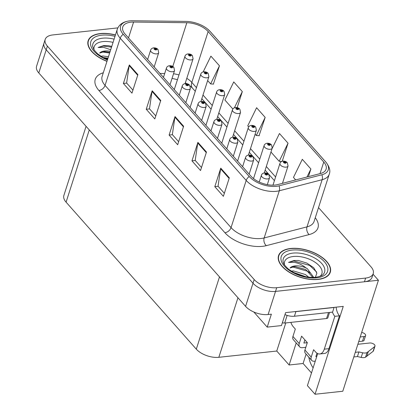 <?xml version="1.0" encoding="UTF-8"?>
<svg xmlns="http://www.w3.org/2000/svg" width="415" height="415" viewBox="0 0 415 415"><rect width="100%" height="100%" fill="white"/><g stroke="black" fill="none" stroke-linecap="round" stroke-linejoin="round"><path stroke-width="0.62" d="M313.133 367.82A18.115 10.178 83.8 0 1 308.807 357.149M253.819 311.997L267.213 327.119L281.458 325.578L285.613 312.625L343.252 306.384L315.042 394.25L307.411 385.639L317.698 353.596M117.829 27.888L52.788 34.933A16.979 8.72 17.8 0 0 45.194 39.415L36.577 66.239A16.979 8.72 17.8 0 0 38.782 72.941L245.576 306.358A16.979 8.72 17.8 0 0 268.111 314.523L271.369 314.171L267.213 327.119M38.782 72.941L46.205 49.816A16.979 8.72 17.8 0 1 44.006 43.113A16.979 8.72 17.8 0 0 46.205 49.816L253 283.238A16.979 8.72 17.8 0 0 275.534 291.403L378.423 280.255L373.044 274.19M378.423 280.255L342.785 391.246L315.042 394.25M296.211 342.935L289.125 364.998L276.753 351.038L218.84 357.31A16.979 8.72 -162.2 0 1 196.305 349.145L66.078 202.157A16.979 8.72 -162.2 0 1 63.879 195.449L86.071 126.321M276.753 351.038L285.779 322.927M311.483 372.955L303.095 363.488L289.125 364.998M306.104 354.104L303.095 363.488M318.123 279.435A27.172 13.954 17.8 0 0 330.283 272.261A27.172 13.954 17.8 0 0 319.042 255.324A27.172 13.954 17.8 0 0 290.697 248.476A27.172 13.954 17.8 0 0 278.543 255.65A27.172 13.954 17.8 0 0 289.784 272.588A27.172 13.954 17.8 0 0 318.123 279.435M115.448 34.938A27.172 13.954 17.8 0 0 100.306 33.568A27.172 13.954 17.8 0 0 88.151 40.743A27.172 13.954 17.8 0 0 106.971 61.353M275.15 185.038A18.115 9.301 -162.2 0 1 251.111 176.334L125.117 34.113A18.115 9.301 -162.2 0 1 122.767 26.959A18.115 9.301 -162.2 0 1 133.594 22.057L186.838 22.721A18.115 9.301 -162.2 0 1 208.154 31.55L323.752 162.032A18.115 9.301 -162.2 0 1 326.102 169.185A18.115 9.301 -162.2 0 1 320.442 173.527L277.599 184.602A18.115 9.301 -162.2 0 1 275.15 185.038M276.291 186.33A20.377 10.463 17.8 0 0 279.046 185.837L321.895 174.762A20.377 10.463 17.8 0 0 325.614 161.829L210.016 31.348A20.377 10.463 17.8 0 0 207.5 28.967A20.377 10.463 17.8 0 0 186.039 21.414L132.795 20.75A20.377 10.463 17.8 0 0 130.87 20.791A20.377 10.463 17.8 0 0 123.255 34.315L249.249 176.531A20.377 10.463 17.8 0 0 276.291 186.33M45.194 39.415A16.979 8.72 17.8 0 0 47.393 46.117L46.205 49.816L253 283.238A16.979 8.72 17.8 0 0 275.534 291.403L364.453 281.769A16.979 8.72 17.8 0 0 372.053 277.287L373.241 273.584A16.979 8.72 17.8 0 0 371.036 266.881L318.518 207.604M132.925 90.122L126.627 83.016L129.179 65.596A4.529 2.936 -41.5 0 1 129.33 64.958L123.39 83.457L131.96 93.131L137.899 74.633L129.33 64.958M126.7 83.099L123.39 83.457M155.781 115.925L149.483 108.813L152.035 91.393A4.529 2.936 -41.5 0 1 152.186 90.761L146.246 109.254L154.816 118.929L160.755 100.435L152.186 90.761M149.556 108.896L146.246 109.254M224.349 193.323L218.051 186.21L220.604 168.791A4.529 2.936 -41.5 0 1 220.754 168.158L214.814 186.657L223.384 196.331L229.324 177.833L220.754 168.158M218.124 186.294L214.814 186.657M201.493 167.52L195.195 160.413L197.748 142.993A4.529 2.936 -41.5 0 1 197.898 142.355L191.958 160.854L200.528 170.529L206.468 152.03L197.898 142.355M195.268 160.496L191.958 160.854M178.637 141.722L172.339 134.616L174.891 117.196A4.529 2.936 -41.5 0 1 175.042 116.558L169.102 135.057L177.672 144.731L183.612 126.233L175.042 116.558M172.412 134.699L169.102 135.057M47.393 46.117L254.188 279.539A16.979 8.72 17.8 0 0 276.722 287.699L365.641 278.071A16.979 8.72 17.8 0 0 373.241 273.584M213.346 84.095L219.462 65.798L210.893 56.124L203.174 71.894M282.236 161.248L288.031 143.196L279.461 133.521L272.017 148.736M308.433 176.629L310.887 168.998L302.317 159.324L293.462 177.423L295.677 179.928M237.173 107.62L242.319 91.601L233.749 81.926L224.894 100.025L232.857 109.015M259.059 135.695L265.175 117.398L256.605 107.724L247.75 125.828L248.684 126.886M255.132 134.164L256.32 135.503L259.292 135.71M265.175 117.398L256.32 135.503M270.959 152.03L279.176 161.3L281.655 161.476M288.031 143.196L279.176 161.3M310.887 168.998L306.965 177.013M242.319 91.601L234.408 107.77M207.65 80.562L210.607 83.903L213.58 84.115M219.462 65.798L210.607 83.903M192.295 55.522A2.832 1.764 136.3 0 0 192.202 55.408A2.832 1.764 136.3 0 0 190.895 55.05A1.416 0.726 17.8 0 0 189.053 54.407A1.416 0.726 17.8 0 0 188.602 55.34A1.416 0.726 17.8 0 0 190.48 56.02A1.416 0.726 17.8 0 0 190.957 55.122L190.241 55.179A0.565 0.291 -162.2 0 1 190.303 55.387A0.565 0.291 -162.2 0 1 190.049 55.537A0.565 0.291 -162.2 0 1 189.463 55.392A0.565 0.291 -162.2 0 1 189.224 55.039A0.565 0.291 -162.2 0 1 189.479 54.889A0.565 0.291 -162.2 0 1 190.22 55.148L190.895 55.05M190.132 55.522L190.241 55.179M190.957 55.122A2.832 1.904 -39.3 0 1 192.41 55.641L193.063 58.821A4.243 2.179 -162.2 0 1 191.165 59.942A4.243 2.179 -162.2 0 1 186.74 58.873A4.243 2.179 -162.2 0 1 184.981 56.227C185.36 54.982 186.366 54.209 188.005 53.903C189.961 53.898 191.362 54.401 192.202 55.408M190.096 55.527L190.22 55.148M157.939 49.452A2.832 1.764 136.3 0 0 157.845 49.338A2.832 1.764 136.3 0 0 156.538 48.986A1.416 0.726 17.8 0 0 154.696 48.337A1.416 0.726 17.8 0 0 154.245 49.271A1.416 0.726 17.8 0 0 156.123 49.95A1.416 0.726 17.8 0 0 156.6 49.053L155.884 49.11A0.565 0.291 -162.2 0 1 155.947 49.318A0.565 0.291 -162.2 0 1 155.692 49.468A0.565 0.291 -162.2 0 1 155.101 49.323A0.565 0.291 -162.2 0 1 154.868 48.97A0.565 0.291 -162.2 0 1 155.122 48.82A0.565 0.291 -162.2 0 1 155.858 49.079L156.538 48.986M155.775 49.452L155.884 49.11M156.6 49.053A2.832 1.904 -39.3 0 1 158.053 49.577L158.706 52.752A4.243 2.179 -162.2 0 1 156.808 53.877A4.243 2.179 -162.2 0 1 152.383 52.804A4.243 2.179 -162.2 0 1 150.624 50.158C151.003 48.913 152.009 48.14 153.649 47.834C155.604 47.829 157.005 48.332 157.845 49.338M155.739 49.458L155.858 49.079M208.123 73.388A2.832 1.764 136.3 0 0 208.029 73.273A2.832 1.764 136.3 0 0 206.727 72.921A1.416 0.726 17.8 0 0 204.88 72.272A1.416 0.726 17.8 0 0 204.429 73.206A1.416 0.726 17.8 0 0 206.307 73.886A1.416 0.726 17.8 0 0 206.789 72.988L206.068 73.045A0.565 0.291 -162.2 0 1 206.131 73.253A0.565 0.291 -162.2 0 1 205.882 73.403A0.565 0.291 -162.2 0 1 205.29 73.258A0.565 0.291 -162.2 0 1 205.057 72.905A0.565 0.291 -162.2 0 1 205.306 72.755A0.565 0.291 -162.2 0 1 206.048 73.014L206.727 72.921M205.959 73.388L206.068 73.045M206.789 72.988A2.832 1.904 -39.3 0 1 208.237 73.512L208.895 76.687A4.243 2.179 -162.2 0 1 206.992 77.812A4.243 2.179 -162.2 0 1 202.567 76.739A4.243 2.179 -162.2 0 1 200.808 74.093C201.187 72.848 202.198 72.075 203.832 71.769C205.793 71.764 207.189 72.267 208.029 73.273M205.923 73.393L206.048 73.014M223.95 91.253A2.832 1.764 136.3 0 0 223.856 91.139A2.832 1.764 136.3 0 0 222.554 90.786A1.416 0.726 17.8 0 0 220.707 90.138A1.416 0.726 17.8 0 0 220.256 91.072A1.416 0.726 17.8 0 0 222.134 91.751A1.416 0.726 17.8 0 0 222.616 90.854L221.901 90.911A0.565 0.291 -162.2 0 1 221.963 91.118A0.565 0.291 -162.2 0 1 221.709 91.269A0.565 0.291 -162.2 0 1 221.117 91.124A0.565 0.291 -162.2 0 1 220.884 90.771A0.565 0.291 -162.2 0 1 221.138 90.62A0.565 0.291 -162.2 0 1 221.875 90.88L222.554 90.786M221.786 91.253L221.901 90.911M222.616 90.854A2.832 1.904 -39.3 0 1 224.064 91.378L224.723 94.558A4.243 2.179 -162.2 0 1 222.824 95.678A4.243 2.179 -162.2 0 1 218.394 94.604A4.243 2.179 -162.2 0 1 216.635 91.959C217.019 90.714 218.025 89.941 219.66 89.64C221.62 89.63 223.016 90.133 223.856 91.139M221.75 91.264L221.875 90.88M239.782 109.119A2.832 1.764 136.3 0 0 239.683 109.005A2.832 1.764 136.3 0 0 238.381 108.652A1.416 0.726 17.8 0 0 236.534 108.004A1.416 0.726 17.8 0 0 236.083 108.938A1.416 0.726 17.8 0 0 237.961 109.617A1.416 0.726 17.8 0 0 238.443 108.72L237.728 108.777A0.565 0.291 -162.2 0 1 237.79 108.984A0.565 0.291 -162.2 0 1 237.536 109.135A0.565 0.291 -162.2 0 1 236.944 108.989A0.565 0.291 -162.2 0 1 236.711 108.637A0.565 0.291 -162.2 0 1 236.965 108.491A0.565 0.291 -162.2 0 1 237.702 108.746L238.381 108.652M237.619 109.119L237.728 108.777M238.443 108.72A2.832 1.904 -39.3 0 1 239.891 109.244L240.55 112.424A4.243 2.179 -162.2 0 1 238.651 113.544A4.243 2.179 -162.2 0 1 234.221 112.47A4.243 2.179 -162.2 0 1 232.462 109.825C232.846 108.58 233.853 107.807 235.487 107.506C237.447 107.495 238.848 107.999 239.683 109.005M237.582 109.129L237.702 108.746M173.766 67.318A2.832 1.764 136.3 0 0 173.672 67.204A2.832 1.764 136.3 0 0 172.37 66.851A1.416 0.726 17.8 0 0 170.524 66.203A1.416 0.726 17.8 0 0 170.072 67.137A1.416 0.726 17.8 0 0 171.95 67.816A1.416 0.726 17.8 0 0 172.433 66.919L171.711 66.976A0.565 0.291 -162.2 0 1 171.774 67.183A0.565 0.291 -162.2 0 1 171.519 67.334A0.565 0.291 -162.2 0 1 170.933 67.189A0.565 0.291 -162.2 0 1 170.7 66.836A0.565 0.291 -162.2 0 1 170.949 66.685A0.565 0.291 -162.2 0 1 171.691 66.945L172.37 66.851M171.603 67.318L171.711 66.976M172.433 66.919A2.832 1.904 -39.3 0 1 173.88 67.443L174.533 70.623A4.243 2.179 -162.2 0 1 172.635 71.743A4.243 2.179 -162.2 0 1 168.21 70.669A4.243 2.179 -162.2 0 1 166.451 68.024C166.83 66.779 167.842 66.006 169.476 65.705C171.437 65.695 172.832 66.198 173.672 67.204M171.566 67.329L171.691 66.945M189.593 85.184A2.832 1.764 136.3 0 0 189.499 85.07A2.832 1.764 136.3 0 0 188.197 84.717A1.416 0.726 17.8 0 0 186.351 84.069A1.416 0.726 17.8 0 0 185.899 85.002A1.416 0.726 17.8 0 0 187.777 85.682A1.416 0.726 17.8 0 0 188.26 84.785L187.544 84.842A0.565 0.291 -162.2 0 1 187.601 85.049A0.565 0.291 -162.2 0 1 187.352 85.2A0.565 0.291 -162.2 0 1 186.76 85.054A0.565 0.291 -162.2 0 1 186.527 84.702A0.565 0.291 -162.2 0 1 186.781 84.556A0.565 0.291 -162.2 0 1 187.518 84.81L188.197 84.717M187.43 85.184L187.544 84.842M188.26 84.785A2.832 1.904 -39.3 0 1 189.707 85.308L190.366 88.488A4.243 2.179 -162.2 0 1 188.467 89.609A4.243 2.179 -162.2 0 1 184.037 88.535A4.243 2.179 -162.2 0 1 182.278 85.889C182.662 84.65 183.669 83.872 185.303 83.571C187.264 83.56 188.659 84.063 189.499 85.07M187.393 85.194L187.518 84.81M205.425 103.05A2.832 1.764 136.3 0 0 205.326 102.941A2.832 1.764 136.3 0 0 204.024 102.583A1.416 0.726 17.8 0 0 202.178 101.934A1.416 0.726 17.8 0 0 201.726 102.868A1.416 0.726 17.8 0 0 203.604 103.548A1.416 0.726 17.8 0 0 204.087 102.65L203.371 102.707A0.565 0.291 -162.2 0 1 203.433 102.915A0.565 0.291 -162.2 0 1 203.179 103.065A0.565 0.291 -162.2 0 1 202.587 102.92A0.565 0.291 -162.2 0 1 202.354 102.567A0.565 0.291 -162.2 0 1 202.608 102.422A0.565 0.291 -162.2 0 1 203.345 102.676L204.024 102.583M203.262 103.05L203.371 102.707M204.087 102.65A2.832 1.904 -39.3 0 1 205.534 103.174L206.193 106.354A4.243 2.179 -162.2 0 1 204.294 107.475A4.243 2.179 -162.2 0 1 199.864 106.406A4.243 2.179 -162.2 0 1 198.105 103.755C198.489 102.515 199.496 101.737 201.13 101.436C203.091 101.426 204.491 101.929 205.326 102.941M203.22 103.06L203.345 102.676M221.252 120.915A2.832 1.764 136.3 0 0 221.154 120.807A2.832 1.764 136.3 0 0 219.851 120.449A1.416 0.726 17.8 0 0 218.005 119.8A1.416 0.726 17.8 0 0 217.559 120.734A1.416 0.726 17.8 0 0 219.436 121.413A1.416 0.726 17.8 0 0 219.914 120.516L219.198 120.573A0.565 0.291 -162.2 0 1 219.26 120.781A0.565 0.291 -162.2 0 1 219.006 120.931A0.565 0.291 -162.2 0 1 218.415 120.786A0.565 0.291 -162.2 0 1 218.181 120.433A0.565 0.291 -162.2 0 1 218.435 120.288A0.565 0.291 -162.2 0 1 219.172 120.542L219.851 120.449M219.089 120.915L219.198 120.573M219.914 120.516A2.832 1.904 -39.3 0 1 221.361 121.04L222.02 124.22A4.243 2.179 -162.2 0 1 220.121 125.34A4.243 2.179 -162.2 0 1 215.691 124.272A4.243 2.179 -162.2 0 1 213.938 121.621C214.316 120.381 215.323 119.603 216.957 119.302C218.918 119.292 220.318 119.795 221.154 120.807M219.053 120.926L219.172 120.542M304.942 350.011A5.66 3.673 138.5 0 0 305.357 353.258L311.644 360.355A5.66 3.673 -41.5 0 1 311.224 357.108L304.942 350.011L307.318 342.614L301.601 336.16L299.225 343.563L292.938 336.466L295.314 329.069L293.317 326.807A11.319 6.36 83.8 0 1 290.868 322.372M362.669 352.792L361.185 357.414L357.44 356.563L358.923 351.941L362.669 352.792A5.66 2.905 17.8 0 0 367.021 352.574L374.595 346.675A3.616 1.857 -162.2 0 0 374.968 346.162A3.616 1.857 -162.2 0 0 373.474 343.905A3.616 1.857 -162.2 0 0 369.703 342.998L357.865 344.279M336.119 307.157A11.319 6.36 -96.2 0 0 339.48 315.825L334.827 316.329L324.286 349.165A11.319 6.36 83.8 0 1 319.789 353.969A11.319 6.36 83.8 0 1 315.602 351.967L313.6 349.705L311.224 357.108M294.199 311.696A11.319 5.815 17.8 0 0 295.895 311.618L334.07 307.484A11.319 5.815 -162.2 0 1 333.976 307.39M284.981 314.606A11.319 5.815 17.8 0 0 294.411 316.246L332.586 312.111L334.07 307.484M334.827 316.329A11.319 6.36 83.8 0 1 332.457 312.122M339.48 315.825L328.939 348.662A11.319 6.36 83.8 0 1 324.447 353.466L319.789 353.969M316.977 353.186L315.882 356.599L316.764 356.506M304.901 339.885L303.884 343.055L307.292 342.686M292.938 336.466A5.66 3.673 138.5 0 0 293.358 339.714L299.646 346.81A5.66 3.673 -41.5 0 1 299.225 343.563M362.508 341.171A3.616 1.857 17.8 0 0 364.121 340.217L365.605 335.59A3.616 1.857 -162.2 0 1 363.991 336.544L362.508 341.171L358.731 341.581M305.808 347.314L302.395 347.682A5.66 3.673 -41.5 0 1 299.646 346.81M361.662 332.457L362.072 332.545A3.616 1.857 -162.2 0 1 365.605 335.59M360.215 336.954L363.991 336.544M315.281 361.128L314.394 361.226A5.66 3.673 -41.5 0 1 311.644 360.355M357.44 356.563L353.793 356.957M355.282 352.335L358.923 351.941M361.185 357.414A5.66 2.905 17.8 0 0 365.537 357.201L373.111 351.303A3.616 1.857 17.8 0 0 373.484 350.784L374.968 346.162M365.537 357.201L367.021 352.574M366.839 356.241L368.323 351.614M284.56 265.019A19.588 10.059 -162.2 0 1 293.338 256.496A19.588 10.059 -162.2 0 1 316.157 263.027A19.588 10.059 -162.2 0 1 319.929 276.374M315.187 277.78L316.889 273.179L313.745 267.727L306.851 263.089L298.421 260.501L294.038 260.516L288.503 262.384L294.365 262.384C298.484 263.074 302.374 264.931 306.047 267.945A12.798 6.573 17.8 0 0 294.982 265.911A12.798 6.573 17.8 0 0 290.044 267.966L294.795 266.503L305.829 269.553L312.874 277.474M317.983 279.274A26.887 13.809 -162.2 0 1 289.935 272.499A26.887 13.809 -162.2 0 1 278.813 255.733A26.887 13.809 -162.2 0 1 290.842 248.637A26.887 13.809 -162.2 0 1 318.886 255.412A26.887 13.809 -162.2 0 1 330.013 272.173A26.887 13.809 -162.2 0 1 317.983 279.274M291.309 271.135L293.379 270.907L305.409 274.543L308.791 277.241M293.415 272.37L306.177 276.846M306.047 267.945L307.297 268.671L313.439 276.94L313.413 277.464M282.392 322.663A2.832 1.453 17.8 0 0 284.68 323.046L326.579 318.507A2.832 1.453 17.8 0 0 327.845 317.76L329.557 312.438M288.503 262.384L293.893 260.983L309.673 265.429L316.604 272.017M292.212 266.845L307.79 271.301L310.596 273.252M294.655 273.018L304.89 276.592M94.169 50.111A19.588 10.059 -162.2 0 1 102.946 41.583A19.588 10.059 -162.2 0 1 113.062 42.377M111.765 46.418L108.03 45.588L103.646 45.609L98.111 47.476L103.973 47.476L110.696 49.738M110.193 51.304A12.798 6.573 17.8 0 0 104.59 51.004A12.798 6.573 17.8 0 0 99.647 53.058L104.404 51.595L109.861 52.342M107.013 61.213A26.887 13.809 -162.2 0 1 88.421 40.826A26.887 13.809 -162.2 0 1 100.446 33.729A26.887 13.809 -162.2 0 1 115.406 35.078M100.918 56.227L102.987 55.999L108.445 56.746M103.024 57.462L107.978 58.214M98.111 47.476L103.496 46.075L111.526 47.149M101.82 51.937L109.643 53.021M104.264 58.11L107.755 58.894M255.609 126.985A2.832 1.764 136.3 0 0 255.51 126.876A2.832 1.764 136.3 0 0 254.208 126.518A1.416 0.726 17.8 0 0 252.362 125.87A1.416 0.726 17.8 0 0 251.915 126.803A1.416 0.726 17.8 0 0 253.793 127.483A1.416 0.726 17.8 0 0 254.271 126.585L253.555 126.642A0.565 0.291 -162.2 0 1 253.617 126.85A0.565 0.291 -162.2 0 1 253.363 127A0.565 0.291 -162.2 0 1 252.771 126.855A0.565 0.291 -162.2 0 1 252.538 126.502A0.565 0.291 -162.2 0 1 252.792 126.357A0.565 0.291 -162.2 0 1 253.529 126.611L254.208 126.518M253.446 126.985L253.555 126.642M254.271 126.585A2.832 1.904 -39.3 0 1 255.718 127.109L256.377 130.289A4.243 2.179 -162.2 0 1 254.478 131.41A4.243 2.179 -162.2 0 1 250.048 130.341A4.243 2.179 -162.2 0 1 248.295 127.69C248.673 126.451 249.68 125.672 251.314 125.372C253.275 125.361 254.675 125.864 255.51 126.876M253.409 126.995L253.529 126.611M271.436 144.851A2.832 1.764 136.3 0 0 271.343 144.742A2.832 1.764 136.3 0 0 270.035 144.384A1.416 0.726 17.8 0 0 268.189 143.735A1.416 0.726 17.8 0 0 267.742 144.669A1.416 0.726 17.8 0 0 269.62 145.349A1.416 0.726 17.8 0 0 270.098 144.451L269.382 144.508A0.565 0.291 -162.2 0 1 269.444 144.716A0.565 0.291 -162.2 0 1 269.19 144.866A0.565 0.291 -162.2 0 1 268.598 144.721A0.565 0.291 -162.2 0 1 268.365 144.368A0.565 0.291 -162.2 0 1 268.619 144.223A0.565 0.291 -162.2 0 1 269.356 144.477L270.035 144.384M269.273 144.851L269.382 144.508M270.098 144.451A2.832 1.904 -39.3 0 1 271.55 144.975L272.204 148.155A4.243 2.179 -162.2 0 1 270.305 149.275A4.243 2.179 -162.2 0 1 265.875 148.207A4.243 2.179 -162.2 0 1 264.122 145.556C264.5 144.316 265.507 143.538 267.146 143.237C269.102 143.227 270.502 143.73 271.343 144.742M269.236 144.861L269.356 144.477M287.263 162.722A2.832 1.764 136.3 0 0 287.17 162.607A2.832 1.764 136.3 0 0 285.862 162.249A1.416 0.726 17.8 0 0 284.021 161.601A1.416 0.726 17.8 0 0 283.57 162.535A1.416 0.726 17.8 0 0 285.447 163.214A1.416 0.726 17.8 0 0 285.925 162.317L285.209 162.374A0.565 0.291 -162.2 0 1 285.271 162.581A0.565 0.291 -162.2 0 1 285.017 162.732A0.565 0.291 -162.2 0 1 284.431 162.592A0.565 0.291 -162.2 0 1 284.192 162.239A0.565 0.291 -162.2 0 1 284.446 162.089A0.565 0.291 -162.2 0 1 285.188 162.343L285.862 162.249M285.1 162.716L285.209 162.374M285.925 162.317A2.832 1.904 -39.3 0 1 287.377 162.841L288.031 166.021A4.243 2.179 -162.2 0 1 286.132 167.141A4.243 2.179 -162.2 0 1 281.707 166.073A4.243 2.179 -162.2 0 1 279.949 163.422C280.327 162.182 281.339 161.404 282.973 161.103C284.929 161.093 286.329 161.596 287.17 162.607M285.064 162.727L285.188 162.343M237.079 138.786A2.832 1.764 136.3 0 0 236.986 138.672A2.832 1.764 136.3 0 0 235.679 138.314A1.416 0.726 17.8 0 0 233.832 137.666A1.416 0.726 17.8 0 0 233.386 138.6A1.416 0.726 17.8 0 0 235.264 139.279A1.416 0.726 17.8 0 0 235.741 138.382L235.025 138.439A0.565 0.291 -162.2 0 1 235.087 138.646A0.565 0.291 -162.2 0 1 234.833 138.797A0.565 0.291 -162.2 0 1 234.242 138.657A0.565 0.291 -162.2 0 1 234.008 138.304A0.565 0.291 -162.2 0 1 234.262 138.154A0.565 0.291 -162.2 0 1 234.999 138.408L235.679 138.314M234.916 138.781L235.025 138.439M235.741 138.382A2.832 1.904 -39.3 0 1 237.193 138.906L237.847 142.086A4.243 2.179 -162.2 0 1 235.948 143.206A4.243 2.179 -162.2 0 1 231.518 142.138A4.243 2.179 -162.2 0 1 229.765 139.487C230.143 138.247 231.15 137.469 232.789 137.168C234.745 137.157 236.145 137.661 236.986 138.672M234.88 138.792L234.999 138.408M252.906 156.652A2.832 1.764 136.3 0 0 252.813 156.538A2.832 1.764 136.3 0 0 251.506 156.18A1.416 0.726 17.8 0 0 249.664 155.537A1.416 0.726 17.8 0 0 249.213 156.465A1.416 0.726 17.8 0 0 251.091 157.145A1.416 0.726 17.8 0 0 251.568 156.248L250.852 156.305A0.565 0.291 -162.2 0 1 250.914 156.512A0.565 0.291 -162.2 0 1 250.66 156.663A0.565 0.291 -162.2 0 1 250.074 156.522A0.565 0.291 -162.2 0 1 249.835 156.17A0.565 0.291 -162.2 0 1 250.089 156.019A0.565 0.291 -162.2 0 1 250.831 156.279L251.506 156.18M250.743 156.647L250.852 156.305M251.568 156.248A2.832 1.904 -39.3 0 1 253.02 156.771L253.674 159.951A4.243 2.179 -162.2 0 1 251.775 161.072A4.243 2.179 -162.2 0 1 247.35 160.003A4.243 2.179 -162.2 0 1 245.592 157.358C245.971 156.113 246.982 155.34 248.616 155.034C250.572 155.028 251.972 155.526 252.813 156.538M250.707 156.657L250.831 156.279M268.733 174.518A2.832 1.764 136.3 0 0 268.64 174.404A2.832 1.764 136.3 0 0 267.338 174.046A1.416 0.726 17.8 0 0 265.491 173.403A1.416 0.726 17.8 0 0 265.04 174.331A1.416 0.726 17.8 0 0 266.918 175.011A1.416 0.726 17.8 0 0 267.4 174.118L266.684 174.17A0.565 0.291 -162.2 0 1 266.741 174.378A0.565 0.291 -162.2 0 1 266.492 174.528A0.565 0.291 -162.2 0 1 265.901 174.388A0.565 0.291 -162.2 0 1 265.667 174.035A0.565 0.291 -162.2 0 1 265.916 173.885A0.565 0.291 -162.2 0 1 266.658 174.144L267.338 174.046M266.57 174.513L266.684 174.17M267.4 174.118A2.832 1.904 -39.3 0 1 268.847 174.637L269.506 177.817A4.243 2.179 -162.2 0 1 267.602 178.938A4.243 2.179 -162.2 0 1 263.177 177.869A4.243 2.179 -162.2 0 1 261.419 175.223C261.798 173.978 262.809 173.205 264.443 172.899C266.404 172.894 267.8 173.392 268.64 174.404M266.534 174.523L266.658 174.144M268.111 314.523L276.722 287.699M245.576 306.358L254.188 279.539M66.078 202.157L89.272 129.931M196.305 349.145L219.494 276.919M218.84 357.31L237.961 297.768M315.26 217.756A28.303 14.535 -162.2 0 1 309.144 234.584L266.3 245.654A28.303 14.535 -162.2 0 1 224.914 232.732L98.92 90.511A5.66 3.673 138.5 0 0 105.057 85.386L231.051 227.607A22.643 11.625 17.8 0 0 261.102 238.485A22.643 11.625 17.8 0 0 264.163 237.94L307.007 226.87A22.643 11.625 17.8 0 0 314.077 221.439L329.225 174.269A22.643 11.625 -162.2 0 1 322.154 179.7A5.66 3.771 -104.5 0 0 321.895 174.762M98.92 90.511A28.303 14.535 -162.2 0 1 103.304 72.77M102.121 76.448A22.643 11.625 17.8 0 0 105.057 85.386L120.205 38.216A22.643 11.625 -162.2 0 1 117.269 29.278L102.121 76.448M309.144 234.584A5.66 3.771 75.5 0 1 307.007 226.87L322.154 179.7L279.311 190.77A22.643 11.625 -162.2 0 1 276.25 191.315A22.643 11.625 -162.2 0 1 246.199 180.437A5.66 3.673 -41.5 0 1 249.249 176.531M279.046 185.837A5.66 3.771 -104.5 0 1 279.311 190.77L264.163 237.94A5.66 3.771 75.5 0 0 266.3 245.654M329.225 174.269C330.651 170.85 329.536 166.783 325.868 162.078A5.66 3.673 138.5 0 0 325.614 161.829M210.016 31.348A5.66 3.673 -41.5 0 1 210.27 31.597L325.868 162.078M123.255 34.315A5.66 3.673 138.5 0 0 120.205 38.216L246.199 180.437L231.051 227.607A5.66 3.673 138.5 0 1 224.914 232.732M365.641 278.071L364.453 281.769M208.154 31.55L191.823 82.419A18.115 9.301 17.8 0 0 186.797 78.352M178.974 74.933A18.115 9.301 17.8 0 0 173.517 73.792M186.838 22.721L172.785 66.493M133.594 22.057L128.5 37.931M164.688 73.517L159.972 73.46M323.752 162.032L320.027 173.636M275.596 176.982L266.316 166.503M259.769 159.116L250.484 148.637M243.942 141.25L234.657 130.772M228.11 123.385L218.829 112.906M212.283 105.519L203.002 95.04M196.456 87.653L191.823 82.419A10.188 6.609 138.5 0 0 192.576 88.271L190.163 86.019M174.891 117.196L183.42 126.824M197.748 142.993L206.276 152.621M220.604 168.791L229.132 178.424M152.035 91.393L160.564 101.027M129.179 65.596L137.707 75.224M294.411 316.246L295.895 311.618M328.939 348.662L324.286 349.165M374.595 346.675L373.111 351.303M292.98 253.103A21.689 11.138 -162.2 0 1 317.485 259.785A21.689 11.138 -162.2 0 1 323.295 274.289C323.228 273.988 323.42 275.944 315.649 277.319C305.424 277.858 296.175 274.958 287.896 268.63C282.05 262.711 284.208 263.774 283.191 262.171L283.04 261.367A21.689 11.138 -162.2 0 1 292.98 253.103M316.697 277.822A24.34 12.502 -162.2 0 1 284.394 266.124A24.34 12.502 -162.2 0 1 292.129 250.089A24.34 12.502 -162.2 0 1 324.431 261.787A24.34 12.502 -162.2 0 1 316.697 277.822M326.579 318.507L328.493 312.552M284.68 323.046L287.139 315.4M107.542 59.568L102.702 57.286L97.504 53.722L93.992 49.847L92.649 46.454A21.689 11.138 -162.2 0 1 102.588 38.196A21.689 11.138 -162.2 0 1 114.099 39.14M107.418 59.957A24.34 12.502 -162.2 0 1 90.74 45.401A24.34 12.502 -162.2 0 1 101.732 35.176A24.34 12.502 -162.2 0 1 115.002 36.328M207.5 28.967L210.27 31.597M130.87 20.791C123.789 21.279 119.25 24.106 117.269 29.278M274.419 180.65L265.133 170.171M258.592 162.784L249.306 152.305M242.759 144.918L233.479 134.439M226.932 127.052L217.652 116.574M211.105 109.187L201.825 98.708M195.278 91.321L192.576 88.271M186.646 83.617L185.339 82.881M177.459 79.649L172.043 78.388M174.269 89.593L184.981 56.227M185.111 83.591L193.063 58.821M147.621 59.516L150.624 50.158M154.167 66.903L158.706 52.752M190.096 107.459L200.808 74.093M200.938 101.457L208.895 76.687M205.923 125.325L216.635 91.959M216.77 119.328L224.723 94.558M221.75 143.191L232.462 109.825M232.597 137.194L240.55 112.424M163.448 77.382L166.451 68.024M169.994 84.769L174.533 70.623M179.275 95.248L182.278 85.889M185.821 102.635L190.366 88.488M195.102 113.113L198.105 103.755M201.649 120.5L206.193 106.354M210.934 130.979L213.938 121.621M217.476 138.366L222.02 124.22M278.813 255.733L278.195 257.648M330.013 272.173L329.396 274.087M88.421 40.826L87.804 42.74M237.582 161.056L248.295 127.69M248.424 155.06L256.377 130.289M253.518 178.585L264.122 145.556M264.251 172.925L272.204 148.155M272.971 185.163L279.949 163.422M282.47 183.342L288.031 166.021M226.761 148.845L229.765 139.487M233.308 156.232L237.847 142.086M242.588 166.711L245.592 157.358M249.135 174.098L253.674 159.951M259.23 182.045L261.419 175.223M267.317 184.634L269.506 177.817"/></g></svg>
